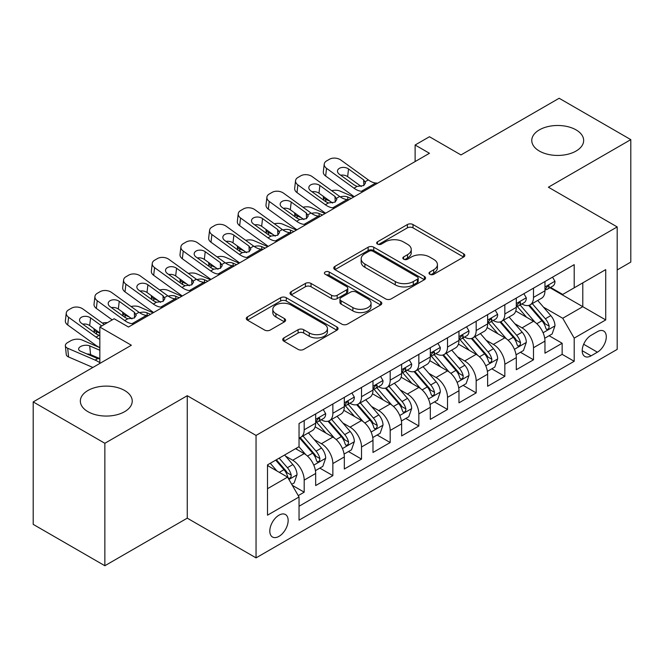 <?xml version="1.0" encoding="UTF-8"?>
<svg xmlns="http://www.w3.org/2000/svg" width="664" height="664" viewBox="0 0 664 664"><rect width="100%" height="100%" fill="white"/><g stroke="black" fill="none" stroke-linecap="round" stroke-linejoin="round"><path stroke-width="1" d="M429.815 274.298A2.789 1.61 0 0 0 433.758 274.298L463.646 257.034A3.976 2.299 0 0 0 464.817 255.416A3.976 2.299 0 0 0 463.646 253.789L413.008 224.548A3.976 2.299 0 0 0 407.381 224.548L377.492 241.812A2.789 1.61 0 0 0 376.671 242.949A2.789 1.61 0 0 0 377.492 244.086A2.789 1.61 0 0 0 381.426 244.086L385.294 241.854A12.732 7.354 0 0 1 403.305 241.854L407.522 244.286A12.732 7.354 0 0 1 411.248 249.481A12.732 7.354 0 0 1 407.522 254.686L403.654 256.918A2.789 1.61 0 0 0 402.841 258.055A2.789 1.61 0 0 0 403.654 259.192A2.789 1.61 0 0 0 407.588 259.192L411.464 256.96A12.732 7.354 0 0 1 429.467 256.96L433.683 259.392A12.732 7.354 0 0 1 437.418 264.587A12.732 7.354 0 0 1 433.683 269.791L429.815 272.024A2.789 1.61 0 0 0 429.002 273.161A2.789 1.61 0 0 0 429.815 274.298L429.815 272.024M124.633 390.498A25.946 14.973 0 0 0 96.363 387.245A25.946 14.973 0 0 0 80.344 401.089A25.946 14.973 0 0 0 87.947 411.68A25.946 14.973 0 0 0 116.217 414.925A25.946 14.973 0 0 0 132.227 401.089A25.946 14.973 0 0 0 124.633 390.498M576.053 129.87A25.946 14.973 0 0 0 547.783 126.625A25.946 14.973 0 0 0 531.773 140.461A25.946 14.973 0 0 0 539.367 151.052A25.946 14.973 0 0 0 567.637 154.297A25.946 14.973 0 0 0 583.656 140.461A25.946 14.973 0 0 0 576.053 129.87M278.98 536.363A12.973 7.487 120 0 0 287.446 524.933A12.973 7.487 120 0 0 285.462 514.542A12.973 7.487 120 0 0 278.98 515.181A12.973 7.487 120 0 0 270.505 526.618A12.973 7.487 120 0 0 272.489 537.01A12.973 7.487 120 0 0 278.98 536.363M283.877 337.926A3.976 2.299 0 0 0 282.706 339.553A3.976 2.299 0 0 0 283.877 341.171L298.086 349.38A3.976 2.299 0 0 0 303.705 349.38L336.905 330.207A3.976 2.299 0 0 0 338.076 328.589A3.976 2.299 0 0 0 336.905 326.962L286.267 297.729A3.976 2.299 0 0 0 280.64 297.729L247.44 316.894A3.976 2.299 0 0 0 246.278 318.512A3.976 2.299 0 0 0 247.44 320.139L264.604 330.049A3.976 2.299 0 0 0 270.231 330.049L284.441 321.849A3.976 2.299 0 0 0 285.603 320.222A3.976 2.299 0 0 0 284.441 318.596L275.925 313.682A10.641 6.142 0 0 1 272.813 309.341A10.641 6.142 0 0 1 279.378 303.664A10.641 6.142 0 0 1 290.981 304.992L324.314 324.239A10.641 6.142 0 0 1 327.435 328.589A10.641 6.142 0 0 1 320.861 334.266A10.641 6.142 0 0 1 309.266 332.93L303.705 329.726A3.976 2.299 0 0 0 298.086 329.726L283.877 337.926L283.877 341.171M617.188 269.949L630.8 262.089L630.8 139.631L559.146 98.264L460.982 154.936L429.45 136.734L415.116 145.009L429.45 153.284L128.501 327.037L114.166 318.762L99.841 327.037L99.841 363.44M104.854 443.286L104.854 565.736L187.256 518.161L187.256 395.711L104.854 443.286L33.2 401.911L131.364 345.238L99.841 327.037M187.256 395.711L256.047 435.426L617.188 226.922L617.188 349.38L256.047 557.876L256.047 435.426M630.8 139.631L548.398 187.207L617.188 226.922M385.577 298.866A3.976 2.299 0 0 0 391.204 298.866L424.404 279.693A3.976 2.299 0 0 0 425.566 278.075A3.976 2.299 0 0 0 424.404 276.448L373.766 247.207A3.976 2.299 0 0 0 368.138 247.207L334.938 266.38A3.976 2.299 0 0 0 333.768 267.999A3.976 2.299 0 0 0 334.938 269.625L385.577 298.866M326.348 274.896A2.789 1.61 0 0 1 329.17 275.294L329.17 271.983L380.655 301.705A3.976 2.299 0 0 1 381.817 303.332A3.976 2.299 0 0 1 380.655 304.95L347.455 324.123A3.976 2.299 0 0 1 341.827 324.123L291.189 294.882L291.189 291.637A3.976 2.299 0 0 0 290.027 293.256A3.976 2.299 0 0 0 291.189 294.882M291.189 291.637L305.398 283.428A3.976 2.299 0 0 1 311.026 283.428L331.56 295.289A3.976 2.299 0 0 0 337.188 295.289L346.616 289.844A3.976 2.299 0 0 0 347.778 288.226A3.976 2.299 0 0 0 346.616 286.599L325.227 274.257A2.789 1.61 0 0 1 324.414 273.12A2.789 1.61 0 0 1 326.132 271.634A2.789 1.61 0 0 1 329.17 271.983M104.854 565.736L33.2 524.369L33.2 401.911M298.252 495.618L304.195 492.182L292.301 485.318M285.537 456.093L292.733 460.243A16.21 9.362 60 0 1 304.195 480.105L315.666 473.482L315.666 485.567L332.863 475.631L319.816 468.103M314.197 439.543L321.393 443.701A16.21 9.362 60 0 1 332.863 463.555L344.325 456.94L344.325 469.016L361.523 459.09L348.484 451.561M342.865 422.993L350.061 427.151A16.21 9.362 60 0 1 361.523 447.005L372.985 440.39L372.985 452.466L390.183 442.539L377.144 435.011M371.525 406.451L378.721 410.601A16.21 9.362 60 0 1 390.183 430.463L401.645 423.839L401.645 435.924L418.843 425.989L405.804 418.461M400.184 389.901L407.381 394.051A16.21 9.362 60 0 1 418.843 413.913L430.314 407.289L430.314 419.374L447.511 409.447L434.464 401.911M428.844 373.351L436.041 377.509A16.21 9.362 60 0 1 447.511 397.362L458.973 390.747L458.973 402.824L476.171 392.897L463.132 385.369M457.504 356.8L464.7 360.959A16.21 9.362 60 0 1 476.171 380.812L487.633 374.197L487.633 386.274L504.831 376.347L491.792 368.819M486.172 340.258L493.369 344.408A16.21 9.362 60 0 1 504.831 364.27L516.293 357.647L516.293 369.732L533.491 359.797L533.491 347.72A16.21 9.362 -120 0 0 522.029 327.867L514.832 323.708M520.451 352.269L533.491 359.797M315.666 473.482A16.21 9.362 -120 0 0 304.195 453.628L295.596 448.665M344.325 456.94A16.21 9.362 -120 0 0 332.863 437.078L315.134 426.844M372.985 440.39A16.21 9.362 -120 0 0 361.523 420.528L343.794 410.294M401.645 423.839A16.21 9.362 -120 0 0 390.183 403.986L372.454 393.752M430.314 407.289A16.21 9.362 -120 0 0 418.843 387.436L401.122 377.202M458.973 390.747A16.21 9.362 -120 0 0 447.511 370.885L429.782 360.652M487.633 374.197A16.21 9.362 -120 0 0 476.171 354.344L458.442 344.11M516.293 357.647A16.21 9.362 -120 0 0 504.831 337.793L487.102 327.559M597.409 331.668L591.101 335.312A12.566 7.254 120 0 0 582.892 346.384A12.566 7.254 120 0 0 584.818 356.452A12.566 7.254 120 0 0 591.101 355.829L597.409 352.186A12.566 7.254 120 0 0 605.618 341.113A12.566 7.254 120 0 0 603.692 331.046A12.566 7.254 120 0 0 597.409 331.668M267.509 488.704L287.57 477.125L299.041 496.979L299.041 520.153L574.194 361.291L574.194 338.125L562.732 318.263L543.492 307.158M299.041 496.979L267.509 515.181L267.509 464.875L299.041 446.673L299.041 423.507L574.194 264.654L574.194 287.819L605.717 269.617L605.717 319.923L574.194 338.125M321.243 419.781L321.393 419.872A16.21 9.362 60 0 0 329.502 420.669L340.964 414.054A16.21 9.362 -120 0 0 344.325 406.634L344.325 397.362M349.903 403.231L350.061 403.322A16.21 9.362 60 0 0 358.162 404.127L369.632 397.504A16.21 9.362 -120 0 0 372.985 390.083L372.985 380.812M378.571 386.689L378.721 386.772A16.21 9.362 60 0 0 386.822 387.577L398.292 380.953A16.21 9.362 -120 0 0 401.645 373.533L401.645 364.27M407.231 370.138L407.381 370.221A16.21 9.362 60 0 0 415.49 371.027L426.952 364.411A16.21 9.362 -120 0 0 430.314 356.983L430.314 347.72M435.891 353.588L436.041 353.68A16.21 9.362 60 0 0 444.15 354.476L455.612 347.861A16.21 9.362 -120 0 0 458.973 340.441L458.973 331.17M464.551 337.046L464.7 337.129A16.21 9.362 60 0 0 472.809 337.934L484.28 331.311A16.21 9.362 -120 0 0 487.633 323.891L487.633 314.628M493.219 320.496L493.369 320.579A16.21 9.362 60 0 0 501.469 321.384L512.94 314.769A16.21 9.362 -120 0 0 516.293 307.341L516.293 298.078M299.041 506.25L562.151 354.344L562.151 343.255L544.961 353.182L544.961 341.105A16.21 9.362 -120 0 0 533.491 321.243L515.77 311.009M521.879 303.946L522.029 304.037A16.21 9.362 -120 0 0 530.138 304.834A16.21 9.362 -120 0 0 533.491 297.414L533.491 288.151M530.138 304.834L541.6 298.219A16.21 9.362 -120 0 0 544.961 290.799L544.961 281.528M304.195 420.528L304.195 429.799A16.21 9.362 60 0 1 300.842 437.219A16.21 9.362 60 0 1 299.041 437.875M300.842 437.219L312.304 430.604A16.21 9.362 -120 0 0 315.666 423.175L315.666 413.913M332.863 403.986L332.863 413.249A16.21 9.362 60 0 1 329.502 420.669M361.523 387.436L361.523 396.698A16.21 9.362 60 0 1 358.162 404.127M390.183 370.885L390.183 380.157A16.21 9.362 60 0 1 386.822 387.577M418.843 354.335L418.843 363.606A16.21 9.362 60 0 1 415.49 371.027M447.511 337.793L447.511 347.056A16.21 9.362 60 0 1 444.15 354.476M476.171 321.243L476.171 330.514A16.21 9.362 60 0 1 472.809 337.934M504.831 304.693L504.831 313.964A16.21 9.362 60 0 1 501.469 321.384M504.831 364.27L504.831 376.347M476.171 380.812L476.171 392.897M447.511 397.362L447.511 409.447M418.843 413.913L418.843 425.989M390.183 430.463L390.183 442.539M361.523 447.005L361.523 459.09M332.863 463.555L332.863 475.631M304.195 480.105L304.195 492.182M287.57 477.125L267.509 465.539M562.732 318.263L582.793 306.685L582.793 282.856L605.717 269.617M549.966 287.728L605.717 319.923M550.539 287.396L562.732 294.434L574.194 287.819M187.256 518.161L256.047 557.876M415.116 145.009L415.116 161.559M549.111 335.727L562.151 343.255M562.151 354.344L574.194 361.291M430.928 274.688L433.683 273.095A12.732 7.354 0 0 0 437.418 267.899L437.418 264.587M411.248 249.481L411.248 252.793A12.732 7.354 0 0 1 407.522 257.989L404.766 259.582M463.596 257.068L413.008 227.86A3.976 2.299 0 0 0 407.381 227.86L378.604 244.476M424.346 279.727L373.766 250.519A3.976 2.299 0 0 0 368.138 250.519L334.988 269.659M417.365 279.212A2.789 1.61 0 0 0 418.187 278.075A2.789 1.61 0 0 0 417.365 276.938L372.919 251.274A2.789 1.61 0 0 0 368.976 251.274L364.901 253.623A12.732 7.354 0 0 0 361.166 258.827A12.732 7.354 0 0 0 364.901 264.023L395.287 281.561A12.732 7.354 0 0 0 413.29 281.561L417.365 279.212L417.365 282.515A2.789 1.61 0 0 0 418.187 281.378L418.187 278.075M361.166 258.827L361.166 262.131A12.732 7.354 0 0 0 364.901 267.335L364.901 264.023M417.365 282.515L413.29 284.873A12.732 7.354 0 0 1 395.287 284.873L364.901 267.335M291.239 294.916L305.398 286.74L305.398 283.428M347.778 288.226L347.778 291.529A3.976 2.299 0 0 1 346.616 293.156L337.188 298.601A3.976 2.299 0 0 1 331.56 298.601L311.026 286.74A3.976 2.299 0 0 0 305.398 286.74M329.17 275.294L380.605 304.983M352.874 307.59A10.641 6.142 0 0 0 364.47 308.926A10.641 6.142 0 0 0 371.043 303.249A10.641 6.142 0 0 0 367.922 298.9L356.178 292.118A3.976 2.299 0 0 0 350.55 292.118L341.13 297.563A3.976 2.299 0 0 0 339.96 299.19A3.976 2.299 0 0 0 341.13 300.809L352.874 307.59L352.874 310.901A10.641 6.142 0 0 0 364.47 312.238A10.641 6.142 0 0 0 371.043 306.56L371.043 303.249M339.96 299.19L339.96 302.493A3.976 2.299 0 0 0 341.13 304.12L341.13 300.809M352.874 310.901L341.13 304.12M327.435 328.589L327.435 331.9A10.641 6.142 0 0 1 320.861 337.569A10.641 6.142 0 0 1 309.266 336.241L303.705 333.037A3.976 2.299 0 0 0 298.086 333.037L283.926 341.205M272.813 309.341L272.813 312.653A10.641 6.142 0 0 0 275.925 316.994L275.925 313.682M284.383 321.874L275.925 316.994M336.856 330.24L286.267 301.033A3.976 2.299 0 0 0 280.64 301.033L247.498 320.172M544.721 338.258L552.124 333.984L554.988 325.709A10.74 6.2 -120 0 0 550.805 315.624L537.707 300.46M353.746 196.992L339.976 191.049A8.109 4.059 -5.9 0 0 331.685 190.692M535.084 322.289L520.119 304.967M330.099 201.242L325.651 199.325L325.899 201.798M526.569 317.243L517.879 307.191A25.738 14.857 -120 0 0 517.082 306.295M528.677 305.423L541.924 320.753A10.74 6.2 60 0 1 545.75 328.157L546.53 329.427L547.983 329.228L548.954 328.041L549.186 326.173A10.74 6.2 -120 0 0 545.36 318.77L532.262 303.606M529.457 305.166L543.683 321.65A5.47 3.162 60 0 1 545.061 323.791L549.186 326.173M323.327 196.345A8.109 4.059 -5.9 0 0 323.318 196.843A8.109 4.059 -5.9 0 0 325.651 199.325M340.258 196.884A6.482 3.245 174.1 0 1 347.637 196.959L351.165 198.478M363.357 191.448L361.407 191.273A20.269 11.703 60 0 1 353.995 188.194L326.547 168.341L325.651 176.035A8.109 5.229 -173.3 0 1 323.327 171.777L324.231 164.091A8.109 5.229 6.7 0 0 326.547 168.341M354.269 196.693A30.403 17.554 60 0 1 353.099 195.88L325.651 176.035M552.556 277.145L554.988 281.362A10.74 6.2 60 0 1 552.763 286.118L547.319 289.263A10.74 6.2 -120 0 0 549.186 286.782L548.962 285.835L547.617 286.101L545.75 288.774A10.74 6.2 60 0 1 544.961 290.301M377.683 183.173L375.733 183.007A20.269 11.703 60 0 1 368.321 179.919L340.881 160.065A8.109 5.229 6.7 0 0 329.46 159.26L326.597 160.92A8.109 5.229 6.7 0 0 324.231 164.091M363.864 185.48L363.631 179.878L365.549 182.866L363.656 185.605L357.083 186.41L354.46 185.173L339.362 174.258A6.482 4.183 -173.3 0 1 337.511 170.855A6.482 4.183 -173.3 0 1 339.404 168.316A6.482 4.183 -173.3 0 1 348.534 168.963L347.637 176.649L361.257 186.501M347.637 176.649A6.482 4.183 6.7 0 0 340.707 175.221M363.631 179.878L348.534 168.963M545.318 289.761L545.36 289.761A10.74 6.2 -120 0 0 547.319 289.263M516.053 354.808L523.464 350.534L526.328 342.259A10.74 6.2 -120 0 0 522.145 332.174L509.047 317.01M325.086 213.534L311.316 207.6A8.109 4.059 -5.9 0 0 303.025 207.243M506.424 338.839L491.46 321.509M301.439 217.792L296.991 215.875L297.24 218.34M497.909 333.793L489.219 323.733A25.738 14.857 -120 0 0 488.422 322.837M500.009 321.965L513.255 337.304A10.74 6.2 60 0 1 517.09 344.699L517.87 345.977L519.323 345.77L520.294 344.591L520.526 342.715A10.74 6.2 -120 0 0 516.7 335.32L503.602 320.156M500.789 321.716L515.023 338.192A5.47 3.162 60 0 1 516.401 340.333L520.526 342.715M294.667 212.895A8.109 4.059 -5.9 0 0 294.658 213.393A8.109 4.059 -5.9 0 0 296.991 215.875M311.599 213.426A6.482 3.245 174.1 0 1 318.977 213.501L322.505 215.028M487.393 371.359L494.796 367.084L497.668 358.809A10.74 6.2 -120 0 0 493.485 348.724L480.387 333.56M296.426 230.084L282.656 224.142A8.109 4.059 -5.9 0 0 274.365 223.793M477.765 355.389L462.791 338.059M272.779 234.342L268.322 232.417L268.58 234.89M469.249 350.343L460.559 340.283A25.738 14.857 -120 0 0 459.762 339.387M471.349 338.515L484.596 353.854A10.74 6.2 60 0 1 488.43 361.249L489.21 362.527L490.663 362.32L491.634 361.141L491.866 359.265A10.74 6.2 -120 0 0 488.032 351.862L474.943 336.706M472.129 338.267L486.363 354.742A5.47 3.162 60 0 1 487.741 356.883L491.866 359.265M266.007 229.437A8.109 4.059 -5.9 0 0 265.99 229.943A8.109 4.059 -5.9 0 0 268.322 232.417M282.93 229.976A6.482 3.245 174.1 0 1 290.317 230.051L293.845 231.578M458.733 387.909L466.136 383.626L469 375.351A10.74 6.2 -120 0 0 464.817 365.266L451.727 350.111M267.758 246.634L253.997 240.692A8.109 4.059 -5.9 0 0 245.697 240.335M449.096 371.94L434.131 354.609M244.12 250.892L239.662 248.967L239.92 251.44M440.581 366.893L431.899 356.834A25.738 14.857 -120 0 0 431.102 355.937M442.689 355.066L455.936 370.396A10.74 6.2 60 0 1 459.762 377.799L460.542 379.069L461.995 378.87L462.966 377.683L463.206 375.816A10.74 6.2 -120 0 0 459.372 368.412L446.274 353.248M443.469 354.817L457.704 371.292A5.47 3.162 60 0 1 459.081 373.434L463.206 375.816M237.338 245.987A8.109 4.059 -5.9 0 0 237.33 246.485A8.109 4.059 -5.9 0 0 239.662 248.967M254.27 246.527A6.482 3.245 174.1 0 1 261.649 246.601L265.185 248.12M430.073 404.451L437.476 400.176L440.34 391.901A10.74 6.2 -120 0 0 436.157 381.817L423.059 366.652M239.098 263.185L225.337 257.242A8.109 4.059 -5.9 0 0 217.037 256.885M420.436 388.481L405.472 371.151M215.451 267.434L211.003 265.517L211.26 267.99M411.921 383.435L403.231 373.384A25.738 14.857 -120 0 0 402.434 372.487M414.029 371.608L427.276 386.946A10.74 6.2 60 0 1 431.102 394.35L431.882 395.619L433.335 395.412L434.306 394.233L434.538 392.358A10.74 6.2 -120 0 0 430.712 384.962L417.614 369.798M414.809 371.359L429.035 387.842A5.47 3.162 60 0 1 430.421 389.976L434.538 392.358M208.679 262.537A8.109 4.059 -5.9 0 0 208.67 263.035A8.109 4.059 -5.9 0 0 211.003 265.517M225.611 263.068A6.482 3.245 174.1 0 1 232.989 263.143L236.517 264.67M334.689 207.99L332.739 207.824A20.269 11.703 60 0 1 325.335 204.736L297.887 184.891L296.991 192.577A8.109 5.229 -173.3 0 1 294.667 188.327L295.563 180.641A8.109 5.229 6.7 0 0 297.887 184.891M325.601 213.235A30.403 17.554 60 0 1 324.43 212.43L296.991 192.577M523.888 293.687L526.328 297.912A10.74 6.2 60 0 1 524.104 302.659L518.659 305.805A10.74 6.2 -120 0 0 520.526 303.332L520.302 302.377L518.957 302.651L517.09 305.315A10.74 6.2 60 0 1 516.293 306.851M349.023 199.715L347.073 199.549A20.269 11.703 60 0 1 339.661 196.461L312.213 176.616A8.109 5.229 6.7 0 0 300.8 175.811L297.928 177.462A8.109 5.229 6.7 0 0 295.563 180.641M335.204 202.03L334.971 196.428L336.889 199.416L334.996 202.155L328.414 202.952L325.8 201.723L310.702 190.8A6.482 4.183 -173.3 0 1 308.843 187.406A6.482 4.183 -173.3 0 1 310.735 184.866A6.482 4.183 -173.3 0 1 319.874 185.505L318.977 193.199L332.598 203.051M318.977 193.199A6.482 4.183 6.7 0 0 312.047 191.772M334.971 196.428L319.874 185.505M516.658 306.311L516.7 306.311A10.74 6.2 -120 0 0 518.659 305.805M306.029 224.54L304.079 224.374A20.269 11.703 60 0 1 296.667 221.286L269.227 201.433L268.322 209.127A8.109 5.229 -173.3 0 1 266.007 204.877L266.903 197.183A8.109 5.229 6.7 0 0 269.227 201.433M296.941 229.786A30.403 17.554 60 0 1 295.771 228.972L268.322 209.127M495.228 310.237L497.668 314.462A10.74 6.2 60 0 1 495.444 319.21L489.999 322.355A10.74 6.2 -120 0 0 491.866 319.882L491.642 318.928L490.298 319.193L488.43 321.866A10.74 6.2 60 0 1 487.633 323.393M320.363 216.265L318.413 216.099A20.269 11.703 60 0 1 311.001 213.011L283.553 193.166A8.109 5.229 6.7 0 0 272.132 192.361L269.269 194.012A8.109 5.229 6.7 0 0 266.903 197.183M306.536 218.572L306.311 212.97L308.229 215.966L306.328 218.697L299.754 219.502L297.14 218.265L282.042 207.351A6.482 4.183 -173.3 0 1 280.183 203.948A6.482 4.183 -173.3 0 1 282.076 201.416A6.482 4.183 -173.3 0 1 291.214 202.055L290.317 209.749L303.929 219.593M290.317 209.749A6.482 4.183 6.7 0 0 283.379 208.322M306.311 212.97L291.214 202.055M487.99 322.862L488.032 322.862A10.74 6.2 -120 0 0 489.999 322.355M277.369 241.09L275.419 240.916A20.269 11.703 60 0 1 268.007 237.837L240.559 217.983L239.662 225.677A8.109 5.229 -173.3 0 1 237.347 221.427L238.243 213.733A8.109 5.229 6.7 0 0 240.559 217.983M268.281 246.336A30.403 17.554 60 0 1 267.111 245.522L239.662 225.677M466.568 326.788L469 331.004A10.74 6.2 60 0 1 466.775 335.76L461.331 338.906A10.74 6.2 -120 0 0 463.206 336.432L462.974 335.478L461.638 335.743L459.762 338.416A10.74 6.2 60 0 1 458.973 339.943M291.695 232.815L289.753 232.649A20.269 11.703 60 0 1 282.341 229.561L254.893 209.708A8.109 5.229 6.7 0 0 243.472 208.903L240.609 210.563A8.109 5.229 6.7 0 0 238.243 213.733M277.876 235.122L277.643 229.52L279.561 232.508L277.668 235.247L271.095 236.052L268.472 234.815L253.374 223.901A6.482 4.183 -173.3 0 1 251.523 220.498A6.482 4.183 -173.3 0 1 253.416 217.958A6.482 4.183 -173.3 0 1 262.554 218.605L261.649 226.291L275.269 236.143M261.649 226.291A6.482 4.183 6.7 0 0 254.719 224.872M277.643 229.52L262.554 218.605M459.33 339.404L459.372 339.404A10.74 6.2 -120 0 0 461.331 338.906M248.709 257.632L246.759 257.466A20.269 11.703 60 0 1 239.347 254.378L211.899 234.533L211.003 242.219A8.109 5.229 -173.3 0 1 208.679 237.969L209.583 230.283A8.109 5.229 6.7 0 0 211.899 234.533M239.621 262.878A30.403 17.554 60 0 1 238.451 262.072L211.003 242.219M437.908 343.338L440.34 347.554A10.74 6.2 60 0 1 438.115 352.31L432.671 355.447A10.74 6.2 -120 0 0 434.538 352.974L434.314 352.02L432.969 352.293L431.102 354.966A10.74 6.2 60 0 1 430.314 356.493M263.035 249.357L261.085 249.191A20.269 11.703 60 0 1 253.673 246.112L226.233 226.258A8.109 5.229 6.7 0 0 214.812 225.453L211.949 227.113A8.109 5.229 6.7 0 0 209.583 230.283M249.216 251.673L248.983 246.07L250.901 249.058L249.008 251.797L242.435 252.602L239.812 251.365L224.714 240.443A6.482 4.183 -173.3 0 1 222.863 237.048A6.482 4.183 -173.3 0 1 224.756 234.508A6.482 4.183 -173.3 0 1 233.886 235.147L232.989 242.841L246.61 252.693M232.989 242.841A6.482 4.183 6.7 0 0 226.059 241.414M248.983 246.07L233.886 235.147M430.67 355.954L430.712 355.954A10.74 6.2 -120 0 0 432.671 355.447M401.405 421.001L408.816 416.726L411.68 408.451A10.74 6.2 -120 0 0 407.497 398.367L394.399 383.203M210.438 279.727L196.668 273.792A8.109 4.059 -5.9 0 0 188.377 273.435M391.777 405.032L376.812 387.701M186.792 283.984L182.343 282.059L182.592 284.532M383.261 399.985L374.571 389.926A25.738 14.857 -120 0 0 373.774 389.029M385.369 388.158L398.607 403.496A10.74 6.2 60 0 1 402.442 410.892L403.222 412.17L404.675 411.962L405.646 410.784L405.878 408.908A10.74 6.2 -120 0 0 402.052 401.512L388.955 386.348M386.141 387.909L400.375 404.384A5.47 3.162 60 0 1 401.753 406.526L405.878 408.908M180.019 279.087A8.109 4.059 -5.9 0 0 180.01 279.586A8.109 4.059 -5.9 0 0 182.343 282.059M196.951 279.619A6.482 3.245 174.1 0 1 204.329 279.693L207.857 281.221M220.041 274.182L218.091 274.016A20.269 11.703 60 0 1 210.687 270.929L183.239 251.083L182.343 258.769A8.109 5.229 -173.3 0 1 180.019 254.519L180.915 246.825A8.109 5.229 6.7 0 0 183.239 251.083M210.953 279.428A30.403 17.554 60 0 1 209.782 278.623L182.343 258.769M409.24 359.88L411.68 364.104A10.74 6.2 60 0 1 409.456 368.852L404.011 371.998A10.74 6.2 -120 0 0 405.878 369.524L405.654 368.57L404.31 368.835L402.442 371.508A10.74 6.2 60 0 1 401.645 373.035M234.375 265.907L232.425 265.741A20.269 11.703 60 0 1 225.013 262.653L197.565 242.808A8.109 5.229 6.7 0 0 186.152 242.003L183.281 243.655A8.109 5.229 6.7 0 0 180.915 246.825M220.556 268.214L220.323 262.62L222.241 265.608L220.348 268.347L213.775 269.144L211.152 267.916L196.054 256.993A6.482 4.183 -173.3 0 1 194.195 253.59A6.482 4.183 -173.3 0 1 196.087 251.058A6.482 4.183 -173.3 0 1 205.226 251.697L204.329 259.392L217.95 269.235M204.329 259.392A6.482 4.183 6.7 0 0 197.399 257.964M220.323 262.62L205.226 251.697M402.01 372.504L402.052 372.504A10.74 6.2 -120 0 0 404.011 371.998M372.745 437.551L380.148 433.277L383.02 425.001A10.74 6.2 -120 0 0 378.837 414.909L365.739 399.753M181.778 296.277L168.009 290.334A8.109 4.059 -5.9 0 0 159.717 289.977M363.117 421.582L348.143 404.251M158.132 300.535L153.674 298.609L153.932 301.082M354.601 416.536L345.911 406.476A25.738 14.857 -120 0 0 345.114 405.579M356.701 404.708L369.948 420.046A10.74 6.2 60 0 1 373.782 427.442L374.562 428.712L376.015 428.512L376.986 427.334L377.218 425.458A10.74 6.2 -120 0 0 373.392 418.054L360.295 402.899M357.481 404.459L371.716 420.934A5.47 3.162 60 0 1 373.093 423.076L377.218 425.458M151.359 295.629A8.109 4.059 -5.9 0 0 151.342 296.127A8.109 4.059 -5.9 0 0 153.674 298.609M168.291 296.169A6.482 3.245 174.1 0 1 175.669 296.244L179.197 297.762M191.381 290.732L189.431 290.566A20.269 11.703 60 0 1 182.019 287.479L154.579 267.625L153.674 275.319A8.109 5.229 -173.3 0 1 151.359 271.07L152.255 263.376A8.109 5.229 6.7 0 0 154.579 267.625M182.293 295.978A30.403 17.554 60 0 1 181.123 295.165L153.674 275.319M380.58 376.43L383.02 380.646A10.74 6.2 60 0 1 380.796 385.402L375.351 388.548A10.74 6.2 -120 0 0 377.218 386.074L376.994 385.12L375.65 385.386L373.782 388.058A10.74 6.2 60 0 1 372.985 389.585M205.715 282.457L203.765 282.291A20.269 11.703 60 0 1 196.353 279.204L168.905 259.35A8.109 5.229 6.7 0 0 157.484 258.553L154.621 260.205A8.109 5.229 6.7 0 0 152.255 263.376M191.888 284.765L191.664 279.162L193.581 282.159L191.68 284.889L185.107 285.694L182.492 284.458L167.394 273.543A6.482 4.183 -173.3 0 1 165.535 270.14A6.482 4.183 -173.3 0 1 167.428 267.6A6.482 4.183 -173.3 0 1 176.566 268.248L175.669 275.933L189.281 285.786M175.669 275.933A6.482 4.183 6.7 0 0 168.731 274.514M191.664 279.162L176.566 268.248M373.342 389.046L373.392 389.046A10.74 6.2 -120 0 0 375.351 388.548M344.085 454.093L351.488 449.819L354.352 441.543A10.74 6.2 -120 0 0 350.169 431.459L337.08 416.295M153.118 312.827L139.349 306.884A8.109 4.059 -5.9 0 0 131.049 306.527M334.457 438.124L319.484 420.802M129.472 317.077L125.015 315.159L125.272 317.633M325.933 433.077L317.251 423.026A25.738 14.857 -120 0 0 316.454 422.13M328.041 421.258L341.288 436.588A10.74 6.2 60 0 1 345.114 443.992L345.894 445.262L347.347 445.063L348.318 443.876L348.558 442A10.74 6.2 -120 0 0 344.724 434.605L331.635 419.44M328.821 421.001L343.056 437.485A5.47 3.162 60 0 1 344.433 439.626L348.558 442M122.691 312.18A8.109 4.059 -5.9 0 0 122.682 312.678A8.109 4.059 -5.9 0 0 125.015 315.159M139.623 312.719A6.482 3.245 174.1 0 1 147.001 312.794L150.537 314.313M162.721 307.274L160.771 307.108A20.269 11.703 60 0 1 153.359 304.021L125.911 284.175L125.015 291.861A8.109 5.229 -173.3 0 1 122.699 287.612L123.595 279.926A8.109 5.229 6.7 0 0 125.911 284.175M153.633 312.528A30.403 17.554 60 0 1 152.463 311.715L125.015 291.861M351.92 392.98L354.352 397.197A10.74 6.2 60 0 1 352.127 401.952L346.683 405.09A10.74 6.2 -120 0 0 348.558 402.616L348.326 401.67L346.99 401.936L345.114 404.608A10.74 6.2 60 0 1 344.325 406.136M177.056 299.007L175.105 298.833A20.269 11.703 60 0 1 167.693 295.754L140.245 275.9A8.109 5.229 6.7 0 0 128.824 275.095L125.961 276.755A8.109 5.229 6.7 0 0 123.595 279.926M163.228 301.315L162.995 295.712L164.913 298.7L163.02 301.439L156.447 302.244L153.824 301.008L138.734 290.093A6.482 4.183 -173.3 0 1 136.875 286.69A6.482 4.183 -173.3 0 1 138.768 284.151A6.482 4.183 -173.3 0 1 147.906 284.798L147.001 292.484L160.622 302.336M147.001 292.484A6.482 4.183 6.7 0 0 140.071 291.056M162.995 295.712L147.906 284.798M344.682 405.596L344.724 405.596A10.74 6.2 -120 0 0 346.683 405.09M315.425 470.643L322.828 466.369L325.692 458.094A10.74 6.2 -120 0 0 321.509 448.009L308.411 432.845M305.789 454.674L298.933 446.739M99.841 333.212L96.355 331.709L96.612 334.175M297.273 449.628L296.161 448.341M299.381 437.8L312.628 453.139A10.74 6.2 60 0 1 316.454 460.534L317.234 461.812L318.687 461.604L319.658 460.426L319.89 458.55A10.74 6.2 -120 0 0 316.064 451.155L302.967 435.991M300.161 437.551L314.387 454.027A5.47 3.162 60 0 1 315.773 456.168L319.89 458.55M94.031 328.73A8.109 4.059 -5.9 0 0 94.022 329.228A8.109 4.059 -5.9 0 0 96.355 331.709M107.394 322.671A8.109 4.059 -5.9 0 0 102.389 323.077M134.062 323.824L132.111 323.658A20.269 11.703 60 0 1 124.699 320.571L97.251 300.726L96.355 308.411A8.109 5.229 -173.3 0 1 94.031 304.162L94.935 296.476A8.109 5.229 6.7 0 0 97.251 300.726M112.216 319.89L96.355 308.411M323.26 409.522L325.692 413.747A10.74 6.2 60 0 1 323.468 418.494L318.023 421.64A10.74 6.2 -120 0 0 319.89 419.167L319.666 418.212L318.322 418.478L316.454 421.15A10.74 6.2 60 0 1 315.666 422.677M148.387 315.549L146.437 315.383A20.269 11.703 60 0 1 139.025 312.296L111.585 292.45A8.109 5.229 6.7 0 0 100.164 291.645L97.301 293.297A8.109 5.229 6.7 0 0 94.935 296.476M134.568 317.865L134.335 312.263L136.253 315.251L134.36 317.99L127.787 318.786L125.164 317.558L110.066 306.635A6.482 4.183 -173.3 0 1 108.215 303.24A6.482 4.183 -173.3 0 1 110.108 300.701A6.482 4.183 -173.3 0 1 119.238 301.34L118.341 309.034L131.962 318.886M118.341 309.034A6.482 4.183 6.7 0 0 111.411 307.606M134.335 312.263L119.238 301.34M316.022 422.146L316.064 422.146A10.74 6.2 -120 0 0 318.023 421.64M291.728 484.322L294.169 482.919L297.032 474.644A10.74 6.2 -120 0 0 292.849 464.559L284.607 455.006M99.841 347.67L82.021 339.976A8.109 4.059 -5.9 0 0 70.6 340.839L67.736 342.491A8.109 4.059 -5.9 0 0 65.362 345.778A8.109 4.059 -5.9 0 0 67.695 348.251L68.591 356.983A8.109 4.059 174.1 0 1 66.259 354.501L65.362 345.778M276.905 470.967L270.273 463.281M99.841 362.718A30.403 17.554 -120 0 0 95.135 360.096L67.695 348.251M92.877 367.458L68.591 356.983M268.613 466.178L267.509 464.9M275.718 460.144L283.96 469.689A10.74 6.2 60 0 1 287.794 477.084L288.574 478.362L290.027 478.155L290.998 476.976L291.23 475.1A10.74 6.2 -120 0 0 287.404 467.697L279.154 458.152M276.382 459.754L285.727 470.577A5.47 3.162 60 0 1 287.105 472.718L291.23 475.1M99.841 358.942L96.861 358.236L80.51 351.181A6.482 3.245 174.1 0 1 78.642 349.198A6.482 3.245 174.1 0 1 80.543 346.567A6.482 3.245 174.1 0 1 89.681 345.886L99.841 350.268M99.841 358.61L90.578 354.609A6.482 3.245 -5.9 0 0 86.959 353.962M99.841 339.287A20.269 11.703 60 0 1 96.039 337.121L68.591 317.267L67.695 324.962A8.109 5.229 -173.3 0 1 65.371 320.712L66.267 313.018A8.109 5.229 6.7 0 0 68.591 317.267M99.841 347.612A30.403 17.554 60 0 1 95.135 344.807L67.695 324.962M104.298 324.455L82.925 309.001A8.109 5.229 6.7 0 0 71.505 308.196L68.633 309.847A8.109 5.229 6.7 0 0 66.267 313.018M96.039 337.121L99.127 335.337L96.504 334.1L81.406 323.185A6.482 4.183 -173.3 0 1 79.547 319.782A6.482 4.183 -173.3 0 1 81.44 317.251A6.482 4.183 -173.3 0 1 90.578 317.89L89.681 325.576L99.841 332.93M89.681 325.576A6.482 4.183 6.7 0 0 82.751 324.156M101.725 325.949L90.578 317.89M292.733 460.243L304.195 453.628M321.393 443.701L332.863 437.078M350.061 427.151L361.523 420.528M378.721 410.601L390.183 403.986M407.381 394.051L418.843 387.436M436.041 377.509L447.511 370.885M464.7 360.959L476.171 354.344M493.369 344.408L504.831 337.793M522.029 327.867L533.491 321.243M533.491 297.414L544.961 290.799M304.195 429.799L315.666 423.175M332.863 413.249L344.325 406.634M361.523 396.698L372.985 390.083M390.183 380.157L401.645 373.533M418.843 363.606L430.314 356.983M447.511 347.056L458.973 340.441M476.171 330.514L487.633 323.891M504.831 313.964L516.293 307.341M533.491 347.72L544.961 341.105M583.664 344.251L597.409 352.186M582.22 350.7L591.101 355.829M433.683 273.095L433.683 269.791M403.654 259.192L403.654 256.918M407.522 257.989L407.522 254.686M377.492 244.086L377.492 241.812M407.381 227.86L407.381 224.548M413.008 227.86L413.008 224.548M463.646 257.034L463.646 253.789M334.938 269.625L334.938 266.38M368.138 250.519L368.138 247.207M373.766 250.519L373.766 247.207M424.404 279.693L424.404 276.448M395.287 284.873L395.287 281.561M413.29 284.873L413.29 281.561M311.026 286.74L311.026 283.428M331.56 298.601L331.56 295.289M337.188 298.601L337.188 295.289M346.616 293.156L346.616 289.844M380.655 304.95L380.655 301.705M298.086 333.037L298.086 329.726M303.705 333.037L303.705 329.726M309.266 336.241L309.266 332.93M284.441 321.849L284.441 318.596M247.44 320.139L247.44 316.894M280.64 301.033L280.64 297.729M286.267 301.033L286.267 297.729M336.905 330.207L336.905 326.962M543.077 332.755L554.921 325.916M545.36 318.77L550.805 315.624M536.794 323.717L541.924 320.753M347.637 196.959L347.911 199.623M554.921 281.237L544.961 286.989M357.083 186.41L353.995 188.194M368.321 179.919L365.233 181.695M375.733 183.007L361.407 191.273M547.8 285.985L549.186 286.782M514.417 349.305L526.253 342.466M516.7 335.32L522.145 332.174M508.134 340.258L513.255 337.304M318.977 213.501L319.251 216.173M485.757 365.847L497.593 359.017M488.032 351.862L493.485 348.724M479.474 356.809L484.596 353.854M290.317 230.051L290.591 232.715M457.089 382.398L468.933 375.558M459.372 368.412L464.817 365.266M450.814 373.359L455.936 370.396M261.649 246.601L261.923 249.266M428.429 398.948L440.274 392.109M430.712 384.962L436.157 381.817M422.146 389.901L427.276 386.946M232.989 263.143L233.263 265.816M526.253 297.787L516.293 303.539M328.414 202.952L325.335 204.736M339.661 196.461L336.573 198.245M347.073 199.549L332.739 207.824M519.14 302.535L520.526 303.332M497.593 314.338L487.633 320.081M299.754 219.502L296.667 221.286M311.001 213.011L307.913 214.796M318.413 216.099L304.079 224.374M490.48 319.077L491.866 319.882M468.933 330.879L458.973 336.631M271.095 236.052L268.007 237.837M282.341 229.561L279.253 231.346M289.753 232.649L275.419 240.916M461.82 335.627L463.206 336.432M440.274 347.43L430.314 353.182M242.435 252.602L239.347 254.378M253.673 246.112L250.585 247.888M261.085 249.191L246.759 257.466M433.152 352.177L434.538 352.974M399.769 415.49L411.605 408.659M402.052 401.512L407.497 398.367M393.486 406.451L398.607 403.496M204.329 279.693L204.603 282.358M411.605 363.98L401.645 369.732M213.775 269.144L210.687 270.929M225.013 262.653L221.925 264.438M232.425 265.741L218.091 274.016M404.492 368.719L405.878 369.524M371.11 432.04L382.945 425.209M373.392 418.054L378.837 414.909M364.827 423.001L369.948 420.046M175.669 296.244L175.943 298.908M382.945 380.53L372.985 386.274M185.107 285.694L182.019 287.479M196.353 279.204L193.265 280.988M203.765 282.291L189.431 290.566M375.832 385.269L377.218 386.074M342.441 448.59L354.286 441.751M344.724 434.605L350.169 431.459M336.167 439.551L341.288 436.588M147.001 312.794L147.275 315.458M354.286 397.072L344.325 402.824M156.447 302.244L153.359 304.021M167.693 295.754L164.606 297.53M175.105 298.833L160.771 307.108M347.172 401.82L348.558 402.616M313.781 465.14L325.626 458.301M316.064 451.155L321.509 448.009M307.498 456.093L312.628 453.139M325.626 413.622L315.666 419.374M127.787 318.786L124.699 320.571M139.025 312.296L135.946 314.08M146.437 315.383L132.111 323.658M318.504 418.37L319.89 419.167M288.94 479.483L296.957 474.851M287.404 467.697L292.849 464.559M95.135 360.096L97.799 358.56M279.328 472.361L283.96 469.689M89.681 345.886L90.578 354.609M323.318 196.843L323.658 200.171M294.658 213.393L294.999 216.721M265.99 229.943L266.339 233.272M237.33 246.485L237.671 249.822M208.67 263.035L209.011 266.364M180.01 279.586L180.351 282.914M151.342 296.127L151.691 299.464M122.682 312.678L123.031 316.006M94.022 329.228L94.363 332.556"/></g></svg>
